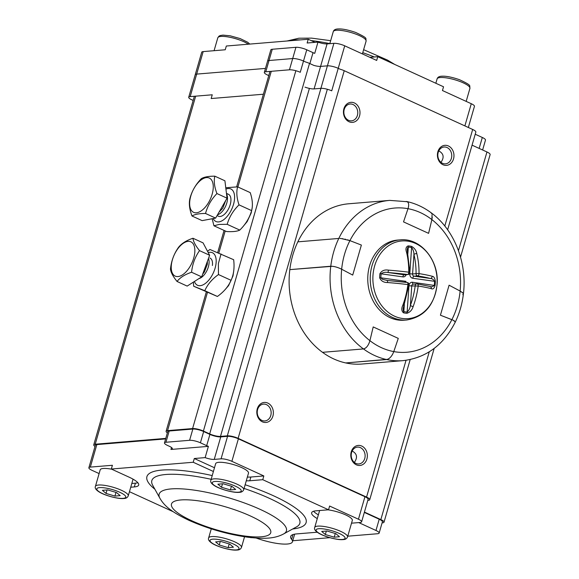 <?xml version="1.0" encoding="UTF-8"?>
<svg xmlns="http://www.w3.org/2000/svg" width="579" height="579" viewBox="0 0 579 579"><rect width="100%" height="100%" fill="white"/><g stroke="black" fill="none" stroke-linecap="round" stroke-linejoin="round"><path stroke-width="0.87" d="M382.089 522.88L382.56 522.837A8.041 1.918 -163.9 0 0 384.015 522.2A8.041 1.918 -163.9 0 0 380.844 519.595L364.43 512.089M460.529 257.119L490.124 154.579A8.041 1.918 -163.9 0 0 486.953 151.973L472.066 145.163M367.81 500.372L368.273 500.336A8.041 1.918 -163.9 0 0 369.735 499.699A8.041 1.918 -163.9 0 0 366.558 497.093L238.121 438.332A8.041 1.918 -163.9 0 0 227.308 435.842L220.483 436.407A8.041 1.918 16.1 0 1 209.67 433.917L203.403 431.051A8.041 1.918 -163.9 0 0 192.59 428.561L167.563 430.624A8.041 1.918 -163.9 0 0 166.101 431.261A8.041 1.918 -163.9 0 0 167.374 432.846M447.639 229.798L475.844 132.07A8.041 1.918 -163.9 0 0 472.667 129.464L344.237 70.71A8.041 1.918 -163.9 0 0 340.249 69.256L338.223 68.329A8.041 1.918 -163.9 0 0 327.41 65.84L320.585 66.404A8.041 1.918 16.1 0 1 313.753 65.362L309.512 63.422A8.041 1.918 -163.9 0 0 305.531 61.967L303.505 61.041L305.531 61.967M437.862 151.763A10.053 8.272 -94.7 0 1 451.953 149.013A10.053 8.272 -94.7 0 1 447.27 165.261A10.053 8.272 -94.7 0 1 437.862 151.763M351.243 451.866A10.053 8.272 -94.7 0 1 365.335 449.116A10.053 8.272 -94.7 0 1 360.645 465.357A10.053 8.272 -94.7 0 1 351.243 451.866M343.89 108.765A10.053 8.272 -94.7 0 1 357.981 106.022A10.053 8.272 -94.7 0 1 353.291 122.263A10.053 8.272 -94.7 0 1 343.89 108.765M257.264 408.868A10.053 8.272 -94.7 0 1 271.356 406.125A10.053 8.272 -94.7 0 1 266.673 422.366A10.053 8.272 -94.7 0 1 257.264 408.868M165.775 438.39L95.209 444.223A8.041 1.918 -163.9 0 0 93.747 444.86A8.041 1.918 -163.9 0 0 95.021 446.438M354.362 462.433C357.793 457.461 357.062 453.654 352.17 451.012M440.981 162.33C444.411 157.365 443.68 153.558 438.788 150.909M257.612 409.519A8.439 6.948 85.3 0 0 264.885 420.94A8.439 6.948 85.3 0 0 271.117 411.959A8.439 6.948 85.3 0 0 263.496 404.113A8.439 6.948 85.3 0 0 257.612 409.519M344.23 109.417A8.439 6.948 85.3 0 0 351.504 120.837A8.439 6.948 85.3 0 0 357.735 111.856A8.439 6.948 85.3 0 0 350.114 104.01A8.439 6.948 85.3 0 0 344.23 109.417M351.591 452.51A8.439 6.948 85.3 0 0 358.864 463.938A8.439 6.948 85.3 0 0 365.088 454.949A8.439 6.948 85.3 0 0 357.467 447.111A8.439 6.948 85.3 0 0 351.591 452.51M438.209 152.407A8.439 6.948 85.3 0 0 445.483 163.835A8.439 6.948 85.3 0 0 451.714 154.846A8.439 6.948 85.3 0 0 444.093 147.008A8.439 6.948 85.3 0 0 438.209 152.407M334.228 537.174L325.333 534.526L321.7 531.442L326.947 531.008L335.842 533.657L339.482 536.74L334.228 537.174L335.292 533.491M319.724 510.519A17.088 4.067 -163.9 0 0 319.492 510.931L314.715 527.476A17.088 4.067 16.1 0 1 332.259 528.309A17.088 4.067 16.1 0 1 347.545 536.95L352.322 520.412A17.088 4.067 -163.9 0 0 344.794 514.528A17.088 4.067 -163.9 0 0 328.054 509.831M325.333 534.526L326.332 531.059M114.932 496.08L106.037 493.424L102.396 490.341L107.651 489.906L116.545 492.563L120.186 495.646L114.932 496.08L115.995 492.396M111.733 469.214A17.088 4.067 -163.9 0 0 100.189 469.837L95.419 486.382A17.088 4.067 16.1 0 1 112.963 487.207A17.088 4.067 16.1 0 1 128.248 495.856L133.025 479.311A17.088 4.067 -163.9 0 0 133.054 479.159M106.037 493.424L107.035 489.964M230.399 489.921L221.504 487.272L217.863 484.189L223.118 483.755L232.013 486.403L235.653 489.487L230.399 489.921L231.462 486.237M248.492 473.152A17.088 4.067 -163.9 0 0 233.199 464.51A17.088 4.067 -163.9 0 0 215.656 463.678L210.886 480.223A17.088 4.067 16.1 0 1 228.43 481.048A17.088 4.067 16.1 0 1 243.716 489.696L248.492 473.152M221.504 487.272L222.502 483.805M228.155 547.633L219.267 544.984L215.627 541.901L220.881 541.466L229.776 544.115L233.409 547.198L228.155 547.633L229.219 543.949M219.267 544.984L220.266 541.517M177.051 281.466L187.155 286.091L201.68 276.863L191.577 272.246C184.918 274.468 180.076 277.544 177.051 281.466C173.027 276.494 170.834 272.369 170.479 269.083C171.29 261.064 173.939 253.863 178.433 247.472C181.43 243.571 186.264 240.495 192.959 238.251C193.314 241.537 195.507 245.662 199.531 250.635C195.051 256.975 192.402 264.183 191.577 272.246M201.68 276.863L209.634 255.259L203.063 242.876L192.959 238.251M209.634 255.259L199.531 250.635M193.589 244.504A18.854 9.72 -65.4 0 0 180.619 245.503A18.854 9.72 -65.4 0 0 171.246 266.456A18.854 9.72 -65.4 0 0 185.475 272.427A18.854 9.72 -65.4 0 0 193.589 244.504M226.527 193.979A12.058 6.217 114.6 0 1 228.401 194.254A12.058 6.217 114.6 0 1 229.038 207.81A12.058 6.217 114.6 0 1 218.363 216.191A12.065 6.217 -65.4 0 0 229.038 207.81A12.065 6.217 -65.4 0 0 228.401 194.254A12.065 6.217 -65.4 0 0 228.292 194.211M218.261 216.141A12.065 6.217 -65.4 0 0 218.363 216.191L217.067 215.598M225.926 189.094A17.891 9.221 114.6 0 1 233.996 202.455A17.891 9.221 114.6 0 1 218.739 221.902A17.891 9.221 114.6 0 1 213.188 218.551M213.941 225.788L226.541 231.549C232.78 231.904 237.195 231.412 239.778 230.087C245.547 224.457 249.491 217.972 251.619 210.618L239.018 204.857C233.25 210.488 229.306 216.973 227.185 224.326L219.159 224.413L213.941 225.788L212.16 218.746M239.778 230.087L227.185 224.326M225.767 187.748L237.607 186.851C236.239 191.996 236.71 197.996 239.018 204.857M251.619 210.618C252.987 205.48 252.516 199.473 250.208 192.612L237.607 186.851M192.011 216.003L202.114 220.628L215.634 218.095L205.531 213.477C199.205 213.477 194.696 214.317 192.011 216.003C189.471 209.366 188.761 203.569 189.89 198.619C191.844 191.164 195.644 184.527 201.289 178.701C203.953 177.022 208.454 176.175 214.816 176.168C213.687 181.118 214.396 186.916 216.937 193.56C211.313 199.335 207.514 205.972 205.531 213.477M215.634 218.095L227.04 198.177L224.92 180.793L214.816 176.168M227.04 198.177L216.937 193.56M213.144 184.665A18.854 9.72 -65.4 0 0 202.816 178.824A18.854 9.72 -65.4 0 0 190.469 197.251A18.854 9.72 -65.4 0 0 200.095 211.559A18.854 9.72 -65.4 0 0 213.144 184.665M207.543 251.315L209.945 249.484L233.655 259.71C234.625 267.426 233.771 274.294 231.079 280.323C228.336 286.562 223.776 291.939 217.393 296.462L193.683 286.236L193.35 282.154M221.055 253.949L218.37 263.611L218.478 274.555C212.095 279.078 207.535 284.463 204.792 290.701L217.393 296.462M204.792 290.701L193.683 286.236M218.478 274.555L231.079 280.323M208.23 252.618A17.891 9.221 114.6 0 1 216.01 263.8A17.891 9.221 114.6 0 1 205.929 282.986A17.891 9.221 114.6 0 1 194.435 281.466M209.989 258.031C212.015 259.103 212.826 261.592 212.413 265.493M352.712 275.083L361.376 245.069L349.919 240.625L361.376 245.069L352.712 275.083L341.661 269.228L352.712 275.083M340.235 268.533L338.903 267.976M337.571 267.491L336.182 267.057M334.865 266.709L333.613 266.449M332.484 266.289L289.818 269.626A80.401 66.18 85.3 0 0 322.517 352.322L363.467 348.934C366.391 348.182 368.541 345.424 369.909 340.669L369.901 340.705M389.725 200.385A80.401 66.18 -94.7 0 0 338.787 238.454L297.838 241.841A80.401 66.18 85.3 0 0 289.818 269.626L330.768 266.239A80.401 66.18 -94.7 0 1 338.787 238.454L297.838 241.841A80.401 66.18 85.3 0 1 348.775 203.772L389.725 200.385L407.305 201.731M340.944 238.497L349.919 240.625A72.361 59.565 85.3 0 0 341.661 269.228C337.622 267.23 333.989 266.231 330.768 266.239A80.401 66.18 -94.7 0 0 363.467 348.934L322.517 352.322A80.401 66.18 -94.7 0 0 345.721 362.932A80.401 66.18 85.3 0 0 362.02 364.025L402.97 360.645A80.401 66.18 -94.7 0 1 386.671 359.552C389.631 358.821 392.005 356.172 393.792 351.591L393.394 352.633M341.661 269.228A72.361 59.565 85.3 0 0 369.909 340.669L373.209 326.925L398.272 338.389L393.792 351.591A72.361 59.565 -94.7 0 1 369.909 340.669L373.209 326.925L398.272 338.389L393.792 351.591A72.361 59.565 85.3 0 0 451.881 319.651L451.924 319.666M369.149 343.014L368.613 344.172M367.868 345.475L367.195 346.416M366.326 347.386L365.559 348.044M364.69 348.572L363.467 348.934A80.401 66.18 85.3 0 0 386.671 359.552L345.721 362.932L387.691 359.298M455.289 322.069L453.379 320.296L440.424 315.208L449.087 285.201L460.956 291.512M453.618 320.419L454.312 320.809M455.326 321.931L455.297 322.069C459.494 313.355 462.187 304.004 463.388 294.009L462.889 292.974L460.131 291.049A72.361 59.565 -94.7 0 1 451.881 319.651L440.424 315.208L449.087 285.201L460.131 291.049A72.361 59.565 85.3 0 0 431.883 219.607L428.59 233.351L403.527 221.887L408.007 208.686C409.317 204.155 408.658 201.753 406.024 201.478M462.028 292.221L462.643 292.728M463.142 293.285L463.352 293.698M430.733 212.486L430.79 212.522C454.153 229.255 467.398 262.852 463.388 294.009L463.366 294.11M463.171 294.4L462.744 294.631M392.642 354.203L391.969 355.325M391.1 356.526L390.326 357.402M389.385 358.271L388.574 358.85M339.822 238.432L340.922 238.497M342.327 238.657L343.029 238.772M344.867 239.127L345.612 239.301M347.501 239.807L349.919 240.625A72.361 59.565 85.3 0 1 408.007 208.686L403.527 221.887L428.59 233.351L431.883 219.607A72.361 59.565 85.3 0 0 408.007 208.686M432.26 217.009L431.883 219.607L432.05 214.657M408.441 207.108L408.644 205.82M408.68 204.691L408.55 203.663M408.267 202.824L407.848 202.172M406.748 201.521C415.346 203.417 423.358 207.079 430.79 212.522L431.225 212.934M431.283 213L431.688 213.637M413.16 306.544A2.012 0.608 20.2 0 1 410.395 305.423A53.934 30.115 -82 0 0 415.237 285.642A2.012 1.657 -94.7 0 1 417.032 283.876A2.012 1.303 99 0 1 417.206 283.884A2.012 1.303 99 0 1 418.183 286.026L411.749 285.925L410.395 305.423C410.041 308.173 408.955 310.387 407.138 312.067L408.962 285.787A4.017 3.308 -94.7 0 1 412.538 282.262L435.053 285.548C434.199 288.451 432.954 289.493 431.304 288.675A55.931 5.797 -176 0 0 418.183 286.026A55.931 31.23 98 0 1 413.16 306.544C412.132 309.989 410.041 312.24 406.885 313.29A33.777 27.806 -94.7 0 1 403.462 312.805C401.486 311.039 401.29 308.469 402.883 305.104A55.931 31.23 -82 0 0 407.906 284.586A55.931 5.797 -176 0 0 387.546 282.53C383.689 282.574 381.054 280.989 379.65 277.775L380.873 277.819L382.56 279.36L387.489 280.511A53.934 5.595 4 0 1 407.124 282.487A2.012 0.934 -82.9 0 1 407.232 282.487L386.598 280.402M379.65 277.775A33.777 27.806 -94.7 0 1 379.94 273.635C381.771 270.661 384.594 269.488 388.408 270.125A55.931 5.797 4 0 1 408.767 272.173A55.931 31.23 -82 0 0 406.552 252.256C405.416 248.977 405.937 246.864 408.101 245.901A2.012 1.136 93.7 0 1 408.311 247.081L407.652 247.667L407.24 249.766M408.101 245.901A33.777 27.806 -94.7 0 1 411.531 246.379C414.492 248.058 416.258 250.497 416.822 253.696A55.931 31.23 98 0 1 419.044 273.614A55.931 5.797 4 0 1 432.166 276.263C433.859 276.4 434.916 278.115 435.343 281.416A33.777 27.806 -94.7 0 1 435.053 285.548M404.207 320.201A40.204 33.09 -94.7 0 1 367.918 282.863A40.204 33.09 -94.7 0 1 397.585 240.075L400.053 239.872A40.204 33.09 -94.7 0 0 370.386 282.661A40.204 33.09 -94.7 0 0 406.675 319.999L404.207 320.201M404.287 282.132L405.937 281.336L405.488 282.27M403.462 312.805A2.012 1.107 -77.8 0 0 403.831 311.603L403.31 310.923L403.165 308.477L404.026 304.959A2.012 0.608 20.2 0 1 402.883 305.104M408.977 284.745L407.906 284.586A2.012 0.934 -82.9 0 0 407.927 284.361A2.012 0.934 -82.9 0 0 407.232 282.487A2.012 2.012 0 0 1 408.977 284.745L404.026 304.959M431.304 288.675A2.012 1.773 -74.7 0 0 430.103 286.496L417.206 283.884A2.012 2.012 0 0 0 416.728 283.869L413.232 284.159A2.012 1.657 -94.7 0 0 411.749 285.925L408.962 285.787M404.359 304.04L403.831 311.603A32.576 26.815 85.3 0 0 407.138 312.067A2.012 1.136 93.7 0 1 406.885 313.29M429.683 286.431C431.449 287.09 432.983 286.721 434.293 285.317A32.576 26.815 85.3 0 0 434.576 281.329C433.49 279.447 432.043 278.492 430.233 278.456A53.934 5.595 -176 0 0 417.582 275.901L414.094 276.19L430.233 278.456A2.012 1.773 105.3 0 0 432.166 276.263M416.822 253.696A2.012 0.97 166.2 0 0 413.934 254.463L412.581 273.961L416.069 273.672A2.012 0.391 0.3 0 1 419.044 273.614A2.012 1.303 99 0 1 417.582 275.901A2.012 1.657 85.3 0 1 416.069 273.672A53.934 30.115 -82 0 0 413.934 254.463C413.942 251.858 413.167 249.549 411.611 247.544A32.576 26.815 85.3 0 0 408.311 247.081L407.848 253.754M388.408 270.125L388.039 272.528L404.185 274.793L407.674 274.511A2.012 0.934 -82.9 0 0 408.76 272.391A2.012 0.934 -82.9 0 0 408.767 272.173A2.012 0.391 0.3 0 1 409.823 272.521L407.24 249.737M387.546 282.53L387.51 280.497M379.94 273.635L381.148 273.831A32.576 26.815 85.3 0 0 380.873 277.819L405.937 281.336L405.865 282.32M402.904 276.885A2.012 1.122 -82 0 1 404.185 274.793A2.012 1.657 85.3 0 0 404.489 274.808L407.978 274.518A2.012 1.657 85.3 0 1 407.674 274.511A53.934 5.595 -176 0 0 388.039 272.528C385.411 271.942 383.117 272.376 381.148 273.831L402.904 276.885A4.017 3.308 -94.7 0 0 406.205 274.663M406.552 252.256A2.012 0.97 -13.8 0 1 407.623 252.813M411.531 246.379A2.012 1.107 102.2 0 1 411.611 247.544L409.787 273.824A4.017 3.308 -94.7 0 0 412.813 278.275L435.343 281.416M351.518 523.177L360.16 522.468A8.041 1.918 -163.9 0 0 361.614 521.831L368.114 499.322A8.041 1.918 -163.9 0 0 364.936 496.717L238.382 438.817A8.041 1.918 -163.9 0 0 227.569 436.327L220.744 436.892A8.041 1.918 16.1 0 1 209.924 434.402L203.663 431.536A8.041 1.918 16.1 0 0 192.843 429.046L169.184 431A8.041 1.918 16.1 0 0 167.729 431.637L164.479 442.892A8.041 1.918 16.1 0 1 165.934 442.255L189.601 440.301A8.041 1.918 16.1 0 1 200.414 442.79L206.681 445.656A8.041 1.918 -163.9 0 0 208.389 446.358L170.935 449.456A8.041 1.918 -163.9 0 0 172.39 448.819A8.041 1.918 -163.9 0 0 169.22 446.214L167.649 445.497A8.041 1.918 16.1 0 1 164.479 442.892M347.762 536.19L377.689 533.722A8.041 1.918 -163.9 0 0 379.144 533.085L382.393 521.831A8.041 1.918 -163.9 0 0 379.216 519.225L364.336 512.415M165.63 438.911L96.831 444.592A8.041 1.918 -163.9 0 0 95.369 445.229L88.876 467.738A8.041 1.918 -163.9 0 0 92.047 470.343L99.11 473.579M251.416 537.652L250.873 537.696A24.123 5.747 -163.9 0 0 251.025 537.609M317.256 532.21L296.491 533.925A32.163 7.657 -163.9 0 0 290.651 536.472A32.163 7.657 -163.9 0 0 291.606 539.31A28.139 6.702 16.1 0 1 292.446 541.799A28.139 6.702 16.1 0 1 256.273 538.072M361.614 521.831A8.041 1.918 -163.9 0 0 358.444 519.225L329.625 506.039L328.539 509.788L316.025 510.823A24.123 5.747 -163.9 0 0 311.647 512.733A24.123 5.747 -163.9 0 0 317.285 518.581M328.539 509.788L262.757 479.694L249.788 480.765A24.123 5.747 -163.9 0 1 246.285 480.802M247.363 477.053A24.123 5.747 -163.9 0 0 250.873 477.016L263.836 475.945L231.882 461.325A8.041 1.918 -163.9 0 0 221.069 458.836L214.244 459.4A8.041 1.918 16.1 0 1 205.14 457.613L194.305 458.51L193.22 462.259L213.405 471.494M193.22 462.259L111.32 469.026L129.175 477.197A24.123 5.747 -163.9 0 1 138.699 485.014A24.123 5.747 -163.9 0 1 134.321 486.925L130.738 487.221M129.45 491.701L173.28 511.749M205.14 457.613L208.389 446.358M111.32 469.026L112.398 465.277L90.331 467.101A8.041 1.918 -163.9 0 0 88.876 467.738M263.836 475.945L262.757 479.694M292.75 540.743L329.849 537.674M379.144 533.085A8.041 1.918 -163.9 0 0 375.974 530.48L358.719 522.584M313.565 511.257A24.123 5.747 -163.9 0 0 318.363 514.832M131.824 483.472L135.406 483.175A24.123 5.747 -163.9 0 0 137.86 482.741M194.305 458.51L214.483 467.745M268.765 75.588L267.498 75.002A8.041 1.918 16.1 0 1 264.321 72.397A8.041 1.918 16.1 0 1 265.783 71.76L289.442 69.806L292.692 58.551A8.041 1.918 16.1 0 1 303.505 61.041A8.041 1.918 16.1 0 0 292.692 58.551L269.032 60.513L292.692 58.551L295.941 47.297A8.041 1.918 16.1 0 1 306.754 49.794L313.022 52.66A8.041 1.918 -163.9 0 0 314.73 53.362L317.98 42.108L307.138 43.005L308.223 39.249L226.324 46.023L225.238 49.772L203.171 51.596A8.041 1.918 -163.9 0 0 201.709 52.233L195.217 74.742A8.041 1.918 -163.9 0 1 196.672 74.105A8.041 1.918 -163.9 0 0 195.217 74.742L188.718 97.243A8.041 1.918 -163.9 0 0 191.895 99.856L193.162 100.435M264.321 72.397L267.57 61.142A8.041 1.918 16.1 0 1 269.032 60.513A8.041 1.918 16.1 0 0 267.57 61.142L270.82 49.895A8.041 1.918 16.1 0 1 272.275 49.258L295.941 47.297M265.471 68.416L196.672 74.105L265.471 68.416M308.223 39.249L315.005 42.354M369.894 57.335L377.761 56.684L443.543 86.785L442.457 90.534L471.277 103.721L464.879 125.896M377.761 56.684L376.676 60.44L344.722 45.821A8.041 1.918 -163.9 0 0 333.909 43.331L327.084 43.895A8.041 1.918 16.1 0 1 317.98 42.108M468.346 127.489L474.454 106.326A8.041 1.918 -163.9 0 0 471.277 103.721M482.625 149.997L485.484 140.082A8.041 1.918 -163.9 0 0 482.314 137.476L475.221 134.234M340.249 69.256L338.223 68.329A8.041 1.918 -163.9 0 0 327.41 65.84L320.585 66.404A8.041 1.918 16.1 0 1 313.753 65.362M263.387 94.225L211.161 98.539L212.247 94.79L190.18 96.613A8.041 1.918 -163.9 0 0 188.718 97.243M344.722 45.821L331.731 90.838A8.041 1.918 -163.9 0 0 320.911 88.341L314.086 88.905A8.041 1.918 16.1 0 1 304.988 87.125M289.442 69.806A8.041 1.918 16.1 0 1 300.255 72.295L306.754 49.794M380.844 519.595L429.271 351.808M458.467 250.664L486.953 151.973M366.558 497.093L406.038 360.304M444.795 226.034L472.667 129.464M238.121 438.332L344.237 70.71M227.308 435.842L327.345 89.267M220.483 436.407L320.947 88.341M209.67 433.917L309.396 88.413M203.403 431.051L309.512 63.422M192.59 428.561L295.869 70.732M167.563 430.624L207.434 292.482M218.826 253.016L225.202 230.941M237.889 186.981L271.276 71.311M95.209 444.223L195.673 96.157M342.334 539.469A15.076 3.59 -163.9 0 0 332.1 530.791A15.076 3.59 -163.9 0 0 317.328 532.014A15.076 3.59 -163.9 0 0 342.334 539.469M123.037 498.367A15.076 3.59 -163.9 0 0 112.804 489.696A15.076 3.59 -163.9 0 0 98.032 490.92A15.076 3.59 -163.9 0 0 123.037 498.367M248.362 44.199A17.088 4.067 -163.9 0 0 230.406 37.382A17.088 4.067 -163.9 0 0 217.805 37.787L214.078 50.691M238.505 492.208A15.076 3.59 -163.9 0 0 228.271 483.537A15.076 3.59 -163.9 0 0 213.499 484.761A15.076 3.59 -163.9 0 0 238.505 492.208M236.268 549.92A15.076 3.59 -163.9 0 0 226.034 541.249A15.076 3.59 -163.9 0 0 211.255 542.472A15.076 3.59 -163.9 0 0 236.268 549.92M211.27 528.844L208.643 537.934A17.088 4.067 16.1 0 1 226.186 538.76A17.088 4.067 16.1 0 1 241.479 547.408L244.548 536.769M362.403 53.912L366.102 41.102A17.088 4.067 -163.9 0 0 350.816 32.46A17.088 4.067 -163.9 0 0 333.272 31.628L329.798 43.671M466.175 101.383L469.931 88.363A17.088 4.067 -163.9 0 0 454.645 79.714A17.088 4.067 -163.9 0 0 437.102 78.882L435.842 83.26M208.44 258.495A12.058 6.217 114.6 0 1 207.094 270.234A12.058 6.217 114.6 0 1 199.002 278.564M226.548 194.146A12.058 6.217 114.6 0 1 227.424 196.918A12.058 6.217 114.6 0 1 217.545 214.758M437.015 284.296A38.967 32.069 85.3 0 0 407.023 241.052A38.967 32.069 85.3 0 0 372.905 276.9A38.967 32.069 85.3 0 0 404.301 318.667A38.967 32.069 85.3 0 0 437.015 284.296M409.787 273.824L412.581 273.961A2.012 1.657 85.3 0 0 414.094 276.19A2.012 1.122 -82 0 0 412.813 278.275M412.538 282.262A2.012 1.122 -82 0 0 413.334 284.151M245.149 484.739A82.848 19.737 16.1 0 1 273.397 495.733A82.848 19.737 16.1 0 1 292.656 528.996M154.882 489.226A82.848 19.737 16.1 0 1 212.225 475.576M221.069 458.836L227.569 436.327M214.244 459.4L220.744 436.892M206.681 445.656L209.924 434.402M170.935 449.456L171.5 447.502M90.331 467.101L96.831 444.592M231.882 461.325L238.382 438.817M358.444 519.225L364.936 496.717M375.974 530.48L379.216 519.225M291.606 539.31L292.974 534.583M165.934 442.255L169.184 431M189.601 440.301L192.843 429.046M200.414 442.79L203.663 431.536M135.406 483.175L134.321 486.925M250.873 477.016L249.788 480.765M191.859 520.782A51.676 12.311 -163.9 0 0 270.588 533.114A51.676 12.311 -163.9 0 0 200.848 501.204A51.676 12.311 -163.9 0 0 191.859 520.782M211.154 479.296A77.021 18.347 -163.9 0 0 152.69 485.282L159.869 498.193A66.245 15.778 16.1 0 1 227.156 497.368A66.245 15.778 16.1 0 1 283.659 533.925L296.614 526.825A77.021 18.347 -163.9 0 0 269.423 498.345A77.021 18.347 -163.9 0 0 244.085 488.423M327.084 43.895L314.086 88.905M333.909 43.331L320.911 88.341M313.022 52.66L309.866 63.581M203.171 51.596L190.18 96.613M482.314 137.476L479.159 148.405M272.275 49.258L265.783 71.76M288.089 40.914A66.245 15.778 16.1 0 1 300.61 39.879M311.162 40.595A66.245 15.778 16.1 0 1 329.813 43.606M362.765 52.675A66.245 15.778 16.1 0 1 374.302 56.974M384.015 522.2L434.178 348.413M369.735 499.699L410.178 359.581M166.101 431.261L206.298 292.004M217.69 252.538L224.073 230.42M236.659 186.807L269.966 71.42M93.747 444.86L194.363 96.266M233.786 270.487L232.982 275.988L228.553 285.657L224.963 289.797M243.882 225.542L247.124 221.648L251.185 212.971L252.118 208.042M314.715 527.476C314.021 528.996 315.012 530.675 317.683 532.514C322.879 536.306 337.391 540.323 343.043 539.592C345.265 539.606 346.763 538.723 347.545 536.95M95.419 486.382C94.724 487.894 95.716 489.581 98.387 491.419C103.583 495.204 118.094 499.221 123.747 498.497C125.969 498.512 127.467 497.629 128.248 495.856M249.795 44.084L247.66 42.224L240.104 38.561L230.145 35.797L222.973 35.109L220.223 35.536L218.971 36.166L217.805 37.787M210.886 480.223C210.191 481.742 211.183 483.422 213.854 485.26C219.05 489.045 233.561 493.062 239.214 492.338C241.436 492.353 242.934 491.47 243.716 489.696M208.643 537.934C207.955 539.454 208.939 541.133 211.617 542.972C216.807 546.764 231.325 550.774 236.97 550.05C239.192 550.064 240.698 549.181 241.479 547.408M366.102 41.102C365.24 38.127 369.062 38.684 355.571 32.41C348.247 29.92 342.536 28.762 338.44 28.95C335.552 28.957 333.83 29.847 333.272 31.628M469.931 88.363C469.07 85.381 472.891 85.938 459.408 79.663C452.083 77.173 446.366 76.023 442.269 76.204C439.381 76.211 437.666 77.108 437.102 78.882M202.664 274.185L204.358 272.014L207.34 264.277L207.398 261.339M228.401 194.254L226.454 193.364M219.043 212.146L222.763 208.245L225.759 200.414M402.97 360.645C426.144 357.909 443.579 345.048 455.297 322.069M406.675 319.999C424.385 316.908 434.525 305.032 437.094 284.383C439.41 260.716 420.651 237.484 400.053 239.872M407.978 274.518A2.012 2.012 0 0 0 409.823 272.521M292.446 541.799L294.646 534.164M159.869 498.193C164.841 506.936 173.237 512.813 188.906 520.304C207.796 528.685 227.431 534.33 247.805 537.225C264.646 539.136 274.779 538.665 283.659 533.925M287.018 41L298.873 38.214L311.531 38.127L330.66 40.682M363.626 49.678L387.489 60.078L394.748 64.457"/></g></svg>
